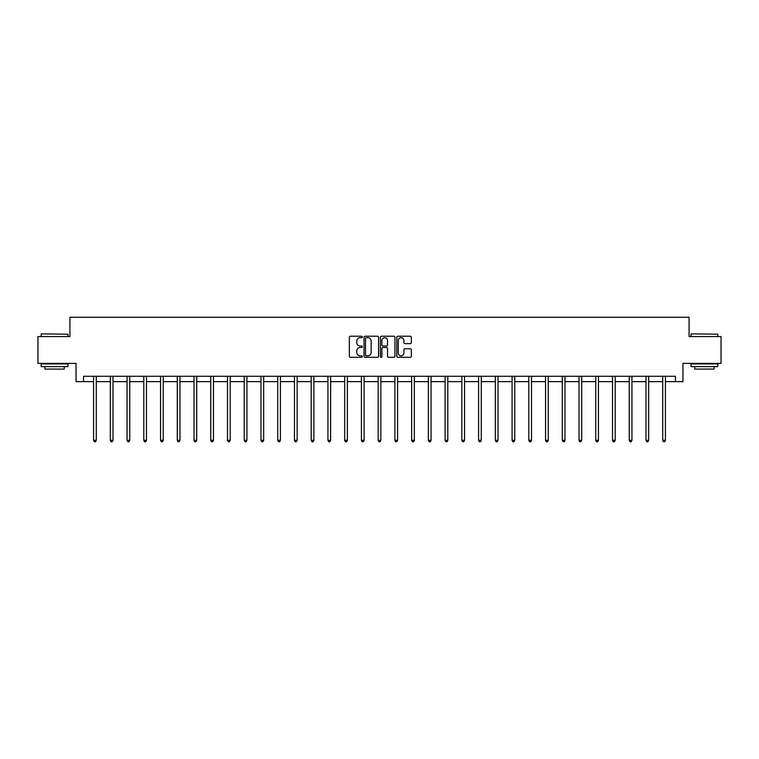 <?xml version="1.0" encoding="UTF-8"?>
<svg xmlns="http://www.w3.org/2000/svg" width="759" height="759" viewBox="0 0 759 759"><rect width="100%" height="100%" fill="white"/><g stroke="black" fill="none" stroke-linecap="round" stroke-linejoin="round"><path stroke-width="1.14" d="M362.328 336.968A0.74 0.74 0 0 0 361.597 336.228L350.402 336.228A1.053 1.053 0 0 0 349.349 337.281L349.349 356.237A1.053 1.053 0 0 0 350.402 357.29L361.597 357.29A0.74 0.74 0 0 0 362.328 356.559A0.74 0.74 0 0 0 361.597 355.819L360.146 355.819A3.368 3.368 0 0 1 356.777 352.451L356.777 350.867A3.368 3.368 0 0 1 360.146 347.499L361.597 347.499A0.74 0.74 0 0 0 362.328 346.759A0.74 0.74 0 0 0 361.597 346.028L360.146 346.028A3.368 3.368 0 0 1 356.777 342.651L356.777 341.076A3.368 3.368 0 0 1 360.146 337.708L361.597 337.708A0.74 0.74 0 0 0 362.328 336.968M410.277 343.656A1.053 1.053 0 0 0 411.331 342.603L411.331 337.281A1.053 1.053 0 0 0 410.277 336.228L397.849 336.228A1.053 1.053 0 0 0 396.796 337.281L396.796 356.237A1.053 1.053 0 0 0 397.849 357.29L410.277 357.29A1.053 1.053 0 0 0 411.331 356.237L411.331 349.814A1.053 1.053 0 0 0 410.277 348.761L404.964 348.761A1.053 1.053 0 0 0 403.911 349.814L403.911 353.001A2.818 2.818 0 0 1 401.094 355.819A2.818 2.818 0 0 1 398.276 353.001L398.276 340.525A2.818 2.818 0 0 1 401.094 337.708A2.818 2.818 0 0 1 403.911 340.525L403.911 342.603A1.053 1.053 0 0 0 404.964 343.656L410.277 343.656M83.556 381.635L83.556 376.274L675.444 376.274L675.444 381.635L682.958 381.635L682.958 363.39L721.05 363.39L721.05 336.569L689.077 336.569L689.077 317.253L69.923 317.253L69.923 336.569L37.95 336.569L37.95 363.39L76.042 363.39L76.042 381.635L93.585 381.635M378.58 337.281A1.053 1.053 0 0 0 377.527 336.228L365.098 336.228A1.053 1.053 0 0 0 364.045 337.281L364.045 356.237A1.053 1.053 0 0 0 365.098 357.29L377.527 357.29A1.053 1.053 0 0 0 378.58 356.237L378.58 337.281M381.473 336.228L393.902 336.228A1.053 1.053 0 0 1 394.955 337.281L394.955 356.237A1.053 1.053 0 0 1 393.902 357.29L388.589 357.29A1.053 1.053 0 0 1 387.526 356.237L387.526 348.552A1.053 1.053 0 0 0 386.473 347.499L382.953 347.499A1.053 1.053 0 0 0 381.9 348.552L381.9 356.559A0.74 0.74 0 0 1 381.16 357.29A0.74 0.74 0 0 1 380.42 356.559L380.42 337.281A1.053 1.053 0 0 1 381.473 336.228M96.27 381.635L110.33 381.635M113.006 381.635L127.066 381.635M129.751 381.635L143.802 381.635M146.487 381.635L160.547 381.635M163.232 381.635L177.283 381.635M179.968 381.635L194.029 381.635M196.704 381.635L210.765 381.635M213.45 381.635L227.501 381.635M230.186 381.635L244.246 381.635M246.922 381.635L260.982 381.635M263.667 381.635L277.718 381.635M280.403 381.635L294.464 381.635M297.148 381.635L311.199 381.635M313.884 381.635L327.945 381.635M330.62 381.635L344.681 381.635M347.366 381.635L361.417 381.635M364.102 381.635L378.162 381.635M380.838 381.635L394.898 381.635M397.583 381.635L411.634 381.635M414.319 381.635L428.38 381.635M431.055 381.635L445.116 381.635M447.801 381.635L461.851 381.635M464.536 381.635L478.597 381.635M481.282 381.635L495.333 381.635M498.018 381.635L512.078 381.635M514.754 381.635L528.814 381.635M531.499 381.635L545.55 381.635M548.235 381.635L562.296 381.635M564.971 381.635L579.032 381.635M581.717 381.635L595.768 381.635M598.453 381.635L612.513 381.635M615.198 381.635L629.249 381.635M631.934 381.635L645.994 381.635M648.67 381.635L662.73 381.635M665.415 381.635L675.444 381.635M366.255 337.708A0.74 0.74 0 0 0 365.515 338.438L365.515 355.079A0.74 0.74 0 0 0 366.255 355.819L367.783 355.819A3.368 3.368 0 0 0 371.151 352.451L371.151 341.076A3.368 3.368 0 0 0 367.783 337.708L366.255 337.708M387.526 340.573A2.818 2.818 0 0 0 384.718 337.755A2.818 2.818 0 0 0 381.9 340.573L381.9 344.975A1.053 1.053 0 0 0 382.953 346.028L386.473 346.028A1.053 1.053 0 0 0 387.526 344.975L387.526 340.573M96.412 376.274L96.346 376.426A1.072 1.072 0 0 0 96.27 376.825L96.27 440.353L93.585 440.353L93.585 376.825A1.072 1.072 0 0 0 93.509 376.426L93.442 376.274M96.27 440.353L95.463 441.747L94.391 441.747L93.585 440.353M41.489 333.884L67.997 334.207L41.489 333.884M54.582 366.616L41.166 366.616L41.166 363.931L67.997 363.931L67.997 366.616L54.582 366.616M64.24 366.616L64.24 369.083L44.923 369.083L44.923 366.616M691.326 333.884L717.834 334.207L691.326 333.884M704.418 366.616L691.003 366.616L691.003 363.931L717.834 363.931L717.834 366.616L704.418 366.616M714.077 366.616L714.077 369.083L694.76 369.083L694.76 366.616M113.148 376.274L113.091 376.426A1.072 1.072 0 0 0 113.006 376.825L113.006 440.353L110.33 440.353L110.33 376.825A1.072 1.072 0 0 0 110.245 376.426L110.188 376.274M113.006 440.353L112.209 441.747L111.127 441.747L110.33 440.353M129.893 376.274L129.827 376.426A1.072 1.072 0 0 0 129.751 376.825L129.751 440.353L127.066 440.353L127.066 376.825A1.072 1.072 0 0 0 126.99 376.426L126.924 376.274M129.751 440.353L128.945 441.747L127.873 441.747L127.066 440.353M146.629 376.274L146.563 376.426A1.072 1.072 0 0 0 146.487 376.825L146.487 440.353L143.802 440.353L143.802 376.825A1.072 1.072 0 0 0 143.726 376.426L143.669 376.274M146.487 440.353L145.681 441.747L144.608 441.747L143.802 440.353M163.365 376.274L163.308 376.426A1.072 1.072 0 0 0 163.232 376.825L163.232 440.353L160.547 440.353L160.547 376.825A1.072 1.072 0 0 0 160.472 376.426L160.405 376.274M163.232 440.353L162.426 441.747L161.354 441.747L160.547 440.353M180.111 376.274L180.044 376.426A1.072 1.072 0 0 0 179.968 376.825L179.968 440.353L177.283 440.353L177.283 376.825A1.072 1.072 0 0 0 177.208 376.426L177.141 376.274M179.968 440.353L179.162 441.747L178.09 441.747L177.283 440.353M196.847 376.274L196.78 376.426A1.072 1.072 0 0 0 196.704 376.825L196.704 440.353L194.029 440.353L194.029 376.825A1.072 1.072 0 0 0 193.943 376.426L193.887 376.274M196.704 440.353L195.898 441.747L194.826 441.747L194.029 440.353M213.583 376.274L213.526 376.426A1.072 1.072 0 0 0 213.45 376.825L213.45 440.353L210.765 440.353L210.765 376.825A1.072 1.072 0 0 0 210.689 376.426L210.623 376.274M213.45 440.353L212.643 441.747L211.571 441.747L210.765 440.353M230.328 376.274L230.262 376.426A1.072 1.072 0 0 0 230.186 376.825L230.186 440.353L227.501 440.353L227.501 376.825A1.072 1.072 0 0 0 227.425 376.426L227.358 376.274M230.186 440.353L229.379 441.747L228.307 441.747L227.501 440.353M247.064 376.274L247.007 376.426A1.072 1.072 0 0 0 246.922 376.825L246.922 440.353L244.246 440.353L244.246 376.825A1.072 1.072 0 0 0 244.161 376.426L244.104 376.274M246.922 440.353L246.125 441.747L245.043 441.747L244.246 440.353M263.809 376.274L263.743 376.426A1.072 1.072 0 0 0 263.667 376.825L263.667 440.353L260.982 440.353L260.982 376.825A1.072 1.072 0 0 0 260.906 376.426L260.84 376.274M263.667 440.353L262.861 441.747L261.789 441.747L260.982 440.353M280.545 376.274L280.479 376.426A1.072 1.072 0 0 0 280.403 376.825L280.403 440.353L277.718 440.353L277.718 376.825A1.072 1.072 0 0 0 277.642 376.426L277.585 376.274M280.403 440.353L279.597 441.747L278.525 441.747L277.718 440.353M297.281 376.274L297.224 376.426A1.072 1.072 0 0 0 297.148 376.825L297.148 440.353L294.464 440.353L294.464 376.825A1.072 1.072 0 0 0 294.388 376.426L294.321 376.274M297.148 440.353L296.342 441.747L295.27 441.747L294.464 440.353M314.027 376.274L313.96 376.426A1.072 1.072 0 0 0 313.884 376.825L313.884 440.353L311.199 440.353L311.199 376.825A1.072 1.072 0 0 0 311.124 376.426L311.057 376.274M313.884 440.353L313.078 441.747L312.006 441.747L311.199 440.353M330.763 376.274L330.696 376.426A1.072 1.072 0 0 0 330.62 376.825L330.62 440.353L327.945 440.353L327.945 376.825A1.072 1.072 0 0 0 327.86 376.426L327.803 376.274M330.62 440.353L329.814 441.747L328.742 441.747L327.945 440.353M347.499 376.274L347.442 376.426A1.072 1.072 0 0 0 347.366 376.825L347.366 440.353L344.681 440.353L344.681 376.825A1.072 1.072 0 0 0 344.605 376.426L344.539 376.274M347.366 440.353L346.559 441.747L345.487 441.747L344.681 440.353M364.244 376.274L364.178 376.426A1.072 1.072 0 0 0 364.102 376.825L364.102 440.353L361.417 440.353L361.417 376.825A1.072 1.072 0 0 0 361.341 376.426L361.275 376.274M364.102 440.353L363.295 441.747L362.223 441.747L361.417 440.353M380.98 376.274L380.923 376.426A1.072 1.072 0 0 0 380.838 376.825L380.838 440.353L378.162 440.353L378.162 376.825A1.072 1.072 0 0 0 378.077 376.426L378.02 376.274M380.838 440.353L380.041 441.747L378.959 441.747L378.162 440.353M397.725 376.274L397.659 376.426A1.072 1.072 0 0 0 397.583 376.825L397.583 440.353L394.898 440.353L394.898 376.825A1.072 1.072 0 0 0 394.822 376.426L394.756 376.274M397.583 440.353L396.777 441.747L395.705 441.747L394.898 440.353M414.461 376.274L414.395 376.426A1.072 1.072 0 0 0 414.319 376.825L414.319 440.353L411.634 440.353L411.634 376.825A1.072 1.072 0 0 0 411.558 376.426L411.501 376.274M414.319 440.353L413.513 441.747L412.441 441.747L411.634 440.353M431.197 376.274L431.14 376.426A1.072 1.072 0 0 0 431.055 376.825L431.055 440.353L428.38 440.353L428.38 376.825A1.072 1.072 0 0 0 428.304 376.426L428.237 376.274M431.055 440.353L430.258 441.747L429.186 441.747L428.38 440.353M447.943 376.274L447.876 376.426A1.072 1.072 0 0 0 447.801 376.825L447.801 440.353L445.116 440.353L445.116 376.825A1.072 1.072 0 0 0 445.04 376.426L444.973 376.274M447.801 440.353L446.994 441.747L445.922 441.747L445.116 440.353M464.679 376.274L464.612 376.426A1.072 1.072 0 0 0 464.536 376.825L464.536 440.353L461.851 440.353L461.851 376.825A1.072 1.072 0 0 0 461.776 376.426L461.719 376.274M464.536 440.353L463.73 441.747L462.658 441.747L461.851 440.353M481.415 376.274L481.358 376.426A1.072 1.072 0 0 0 481.282 376.825L481.282 440.353L478.597 440.353L478.597 376.825A1.072 1.072 0 0 0 478.521 376.426L478.455 376.274M481.282 440.353L480.475 441.747L479.403 441.747L478.597 440.353M498.16 376.274L498.094 376.426A1.072 1.072 0 0 0 498.018 376.825L498.018 440.353L495.333 440.353L495.333 376.825A1.072 1.072 0 0 0 495.257 376.426L495.191 376.274M498.018 440.353L497.211 441.747L496.139 441.747L495.333 440.353M514.896 376.274L514.839 376.426A1.072 1.072 0 0 0 514.754 376.825L514.754 440.353L512.078 440.353L512.078 376.825A1.072 1.072 0 0 0 511.993 376.426L511.936 376.274M514.754 440.353L513.957 441.747L512.875 441.747L512.078 440.353M531.642 376.274L531.575 376.426A1.072 1.072 0 0 0 531.499 376.825L531.499 440.353L528.814 440.353L528.814 376.825A1.072 1.072 0 0 0 528.738 376.426L528.672 376.274M531.499 440.353L530.693 441.747L529.621 441.747L528.814 440.353M548.377 376.274L548.311 376.426A1.072 1.072 0 0 0 548.235 376.825L548.235 440.353L545.55 440.353L545.55 376.825A1.072 1.072 0 0 0 545.474 376.426L545.417 376.274M548.235 440.353L547.429 441.747L546.357 441.747L545.55 440.353M565.113 376.274L565.057 376.426A1.072 1.072 0 0 0 564.971 376.825L564.971 440.353L562.296 440.353L562.296 376.825A1.072 1.072 0 0 0 562.22 376.426L562.153 376.274M564.971 440.353L564.174 441.747L563.102 441.747L562.296 440.353M581.859 376.274L581.792 376.426A1.072 1.072 0 0 0 581.717 376.825L581.717 440.353L579.032 440.353L579.032 376.825A1.072 1.072 0 0 0 578.956 376.426L578.889 376.274M581.717 440.353L580.91 441.747L579.838 441.747L579.032 440.353M598.595 376.274L598.528 376.426A1.072 1.072 0 0 0 598.453 376.825L598.453 440.353L595.768 440.353L595.768 376.825A1.072 1.072 0 0 0 595.692 376.426L595.635 376.274M598.453 440.353L597.646 441.747L596.574 441.747L595.768 440.353M615.331 376.274L615.274 376.426A1.072 1.072 0 0 0 615.198 376.825L615.198 440.353L612.513 440.353L612.513 376.825A1.072 1.072 0 0 0 612.437 376.426L612.371 376.274M615.198 440.353L614.392 441.747L613.319 441.747L612.513 440.353M632.076 376.274L632.01 376.426A1.072 1.072 0 0 0 631.934 376.825L631.934 440.353L629.249 440.353L629.249 376.825A1.072 1.072 0 0 0 629.173 376.426L629.107 376.274M631.934 440.353L631.127 441.747L630.055 441.747L629.249 440.353M648.812 376.274L648.755 376.426A1.072 1.072 0 0 0 648.67 376.825L648.67 440.353L645.994 440.353L645.994 376.825A1.072 1.072 0 0 0 645.909 376.426L645.852 376.274M648.67 440.353L647.873 441.747L646.791 441.747L645.994 440.353M665.558 376.274L665.491 376.426A1.072 1.072 0 0 0 665.415 376.825L665.415 440.353L662.73 440.353L662.73 376.825A1.072 1.072 0 0 0 662.654 376.426L662.588 376.274M665.415 440.353L664.609 441.747L663.537 441.747L662.73 440.353M41.166 336.569L41.166 334.207M47.286 363.931L47.286 363.39M61.877 363.931L61.877 363.39M67.997 336.569L67.997 334.207M691.003 336.569L691.003 334.207M697.123 363.931L697.123 363.39M711.714 363.931L711.714 363.39M717.834 336.569L717.834 334.207"/></g></svg>
